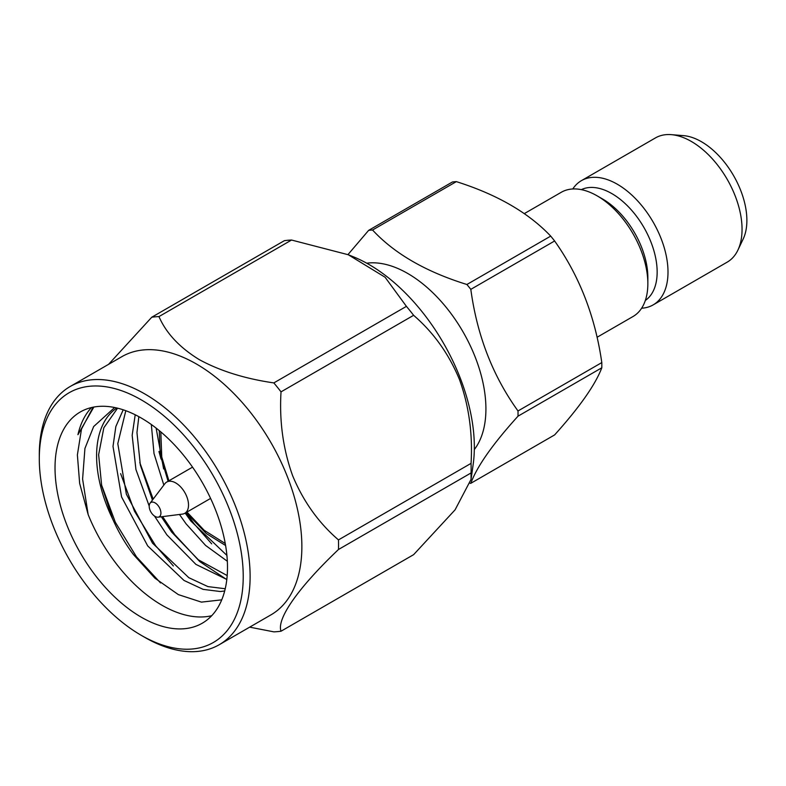 <?xml version="1.0" encoding="UTF-8"?>
<svg xmlns="http://www.w3.org/2000/svg" width="786" height="786" viewBox="0 0 786 786"><rect width="100%" height="100%" fill="white"/><g stroke="black" fill="none" stroke-linecap="round" stroke-linejoin="round"><path stroke-width="1.18" d="M152.13 513.808A8.292 4.785 60 0 1 150.057 503.217A8.292 4.785 60 0 1 159.204 507.245A8.292 4.785 60 0 1 158.114 517.178A8.292 4.785 60 0 1 152.13 513.808M150.057 503.217L164.864 483.724A18.049 10.424 60 0 1 166.73 482.054A18.049 10.424 60 0 1 184.779 492.478A18.049 10.424 60 0 1 184.779 513.317A18.049 10.424 60 0 1 182.401 514.103L158.114 517.178M249.663 627.149L273.833 631.856A172.733 99.734 60 0 0 281.024 631.217L413.623 554.661L455.074 509.839L471.05 479.381L473.152 464.546A149.075 86.067 -120 0 0 421.63 311.177A149.075 86.067 -120 0 0 353.15 256.708L348.306 254.752L291.547 240.035L158.959 316.591A172.733 99.734 60 0 0 151.757 317.23L284.355 240.683A172.733 99.734 60 0 1 291.547 240.035M471.06 463.357L338.471 539.903A172.733 99.734 60 0 1 338.471 549.502L471.06 472.946A172.733 99.734 60 0 0 471.06 463.357C472.789 433.705 468.928 405.782 459.486 379.579C448.924 354.024 433.636 332.606 413.623 315.314A172.733 99.734 -120 0 0 410.056 310.784A172.733 99.734 -120 0 0 406.421 306.363L385.091 277.242L348.306 254.762M471.05 479.381L471.06 472.946M413.623 315.314L281.024 391.86A172.733 99.734 60 0 0 273.833 382.91L406.421 306.363M273.833 382.91C244.859 378.695 219.982 370.913 199.202 359.575C179.63 347.559 166.21 333.225 158.959 316.591M151.757 317.23L108.566 364.34M281.024 631.217C276.436 618.788 298.464 587.564 338.471 549.502M338.471 539.903C318.566 522.778 303.278 501.36 292.608 475.638C283.127 449.258 279.266 421.325 281.024 391.86M141.264 635.334L144.712 637.328A149.075 86.067 -120 0 0 219.245 644.707L270.993 614.839A149.075 86.067 -120 0 0 270.993 442.705A149.075 86.067 -120 0 0 121.918 356.638L70.17 386.506A149.075 86.067 -120 0 0 39.3 454.75L39.3 458.729A144.192 83.247 60 0 1 141.264 399.868A144.192 83.247 60 0 1 243.228 576.472A144.192 83.247 60 0 1 141.264 635.334A144.192 83.247 60 0 1 90.282 590.129A144.192 83.247 60 0 1 39.3 458.729M219.245 644.707A149.075 86.067 -120 0 0 219.245 472.573A149.075 86.067 -120 0 0 70.17 386.506M184.376 456.253A121.958 70.416 60 0 1 202.238 623.219A121.958 70.416 60 0 1 80.28 552.804A121.958 70.416 60 0 1 80.28 411.982A121.958 70.416 60 0 1 184.376 456.253M156.119 428.085L163.626 468.918M185.182 513.081L190.831 521.02L226.908 555.407M138.837 416.659L136.961 432.555L140.34 465.086L152.435 500.083M161.336 516.775L171.662 532.083L198.347 559.799L227.193 575.568M125.809 410.714L117.792 443.618L126.35 494.168L152.504 543.146L188.807 577.681L207.917 586.602L225.238 588.753M117.576 408.18L103.831 427.8L98.633 454.681L101.659 485.62L112.673 519.055C118.489 532.053 125.396 543.863 133.394 554.494L154.911 578.172L178.363 594.609L201.412 602.115L221.74 599.846M91.52 407.541A121.958 70.416 -120 0 0 77.942 434.678L93.868 407.05M151.325 424.509L154.017 453.561L163.832 485.07M179.473 514.476L186.036 523.79L205.618 545.455L227.341 561.253M135.212 414.772L132.166 435.326L135.929 469.507L149.202 506.076M154.498 516.048L166.878 534.853L195.891 564.368L226.82 579.469M123.196 409.801L115.837 426.572L113.007 446.389L121.565 496.939L147.709 545.916L184.012 580.451L203.132 589.362L220.316 591.524L224.688 590.974M116.839 408.003A107.201 61.898 -120 0 0 112.673 519.055M114.648 407.521L93.662 426.543L84.927 448.442L82.599 479.057L88.15 514.545A121.958 70.416 -120 0 0 211.699 615.713M88.15 514.545L79.651 483.4L77.382 454.907L81.498 429.058L92.502 408.347M160.56 582.947L136.469 556.812L115.336 522.277L101.463 484.697M173.362 565.979L155.638 545.749L134.504 511.214L120.631 473.624M226.476 579.39L199.752 561.577L174.797 534.686L162.594 516.608M153.172 499.12L139.79 462.561M211.689 543.843L193.965 523.623L186.174 512.57M161.051 459.044L158.959 451.498M524.301 213.625L561.263 192.285A71.732 41.412 60 0 1 597.124 195.842L602.557 198.976A64.059 36.981 60 0 1 647.851 277.429L647.851 283.697A71.732 41.412 60 0 1 632.995 316.532L597.065 337.273M602.557 198.976L597.124 195.842A71.732 41.412 60 0 1 647.851 283.697M581.335 189.632A64.059 36.981 60 0 1 611.852 193.602A64.059 36.981 60 0 1 653.294 248.7A64.059 36.981 60 0 1 645.326 300.468M572.778 188.974A71.732 41.412 60 0 1 581.414 180.652A71.732 41.412 60 0 1 617.275 184.209A71.732 41.412 60 0 1 664.141 247.413A71.732 41.412 60 0 1 653.146 304.899A71.732 41.412 60 0 1 641.622 308.21M581.414 180.652L655.465 137.904A71.732 41.412 60 0 1 671.283 134.652A71.732 41.412 60 0 1 691.326 141.451A71.732 41.412 60 0 1 737.926 250.066A71.732 41.412 60 0 1 727.197 262.141L653.146 304.899M671.283 134.652L683.506 135.634A64.236 37.089 60 0 1 701.456 141.726A64.236 37.089 60 0 1 743.183 238.993L737.926 250.066M456.342 181.625L372.544 230.013A139.014 80.26 -120 0 0 368.634 230.367L452.441 181.979A139.014 80.26 60 0 1 456.342 181.625C496.968 194.486 528.418 212.642 550.711 236.114A139.014 80.26 60 0 1 554.621 240.978L470.814 289.356A139.014 80.26 -120 0 0 466.904 284.493L550.711 236.114M601.801 367.789L518.003 416.177A139.014 80.26 -120 0 0 518.003 410.96L601.801 362.582A139.014 80.26 60 0 1 601.801 367.789C595.307 384.806 579.577 407.177 554.621 434.913L470.814 483.302C476.984 466.481 492.714 444.11 518.003 416.177M470.195 483.37A139.014 80.26 -120 0 0 470.814 483.302M474.312 449.563A110.61 63.863 -120 0 0 464.408 334.296A110.61 63.863 -120 0 0 370.177 262.868A110.61 63.863 -120 0 0 366.718 263.192M554.621 240.978C579.488 276.092 595.208 316.63 601.801 362.582M368.634 230.367L347.952 254.615M466.904 284.493C425.894 271.789 394.434 253.632 372.544 230.013M518.003 410.96C492.812 376.042 477.082 335.504 470.814 289.356M225.258 543.519L204.134 530.255L186.95 512.059M168.902 480.796L161.759 456.941L160.816 431.907M184.779 513.317L210.599 498.412M166.73 482.054L192.541 467.149M159.263 430.61L160.256 454.937L168.096 481.268M186.144 512.531L206.276 533.507L225.602 545.513"/></g></svg>
